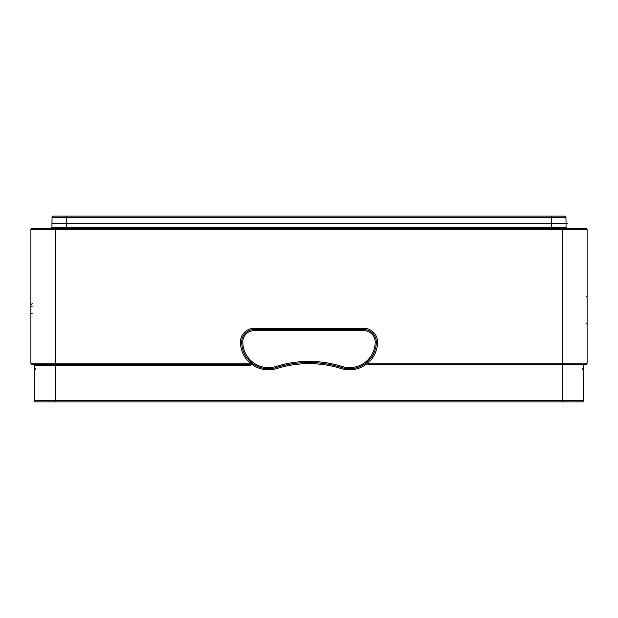 <?xml version="1.0" encoding="UTF-8"?>
<svg xmlns="http://www.w3.org/2000/svg" width="618" height="618" viewBox="0 0 618 618"><rect width="100%" height="100%" fill="white"/><g stroke="black" fill="none" stroke-linecap="round" stroke-linejoin="round"><path stroke-width="0.93" d="M250.916 363.291L251.804 364.311A2.727 2.727 0 0 1 249.487 365.609L34.616 365.609L34.616 400.665A1.236 1.236 0 0 0 35.859 401.909L582.141 401.909A1.236 1.236 0 0 0 583.384 400.665A1.236 1.236 0 0 1 582.141 401.909M565.424 401.909L575.428 401.909M560.248 401.909L557.142 401.909M57.752 401.909L52.576 401.909M52.638 401.909L44.72 401.909M42.572 401.909L42.001 401.909M562.326 364.373L562.326 363.137L368.513 363.137L368.513 364.373L583.384 364.373L583.384 400.665L562.326 400.665L562.326 364.373L585.856 364.373A1.236 1.236 180 0 0 587.1 363.137A1.236 1.236 0 0 1 585.856 364.373L584.62 364.373A1.236 1.236 0 0 0 583.384 365.609A1.236 1.236 0 0 1 584.62 364.373L585.856 364.373L584.62 364.373A1.236 1.236 0 0 0 583.384 365.609M585.856 364.373L583.384 364.373L585.856 364.373A1.236 1.236 31.3 0 0 587.1 363.137L587.1 229.718A1.236 1.236 0 0 0 585.856 228.482L585.856 228.482A1.236 1.236 0 0 1 587.1 229.718L562.326 229.718L562.326 228.482L585.856 228.482L32.144 228.482A1.236 1.236 0 0 0 30.9 229.718A1.236 1.236 0 0 1 32.144 228.482A1.236 1.236 0 0 0 30.9 229.718L30.9 363.137A1.236 1.236 -31.4 0 0 32.144 364.373L32.144 364.373A1.236 1.236 0 0 1 30.9 363.137L249.487 363.137L250.483 361.785A26.759 26.759 0 0 0 276.431 367.486A109.162 109.162 0 0 1 341.569 367.486A26.759 26.759 0 0 0 376.316 341.947A12.391 12.391 0 0 0 363.925 329.564L254.075 329.564A12.391 12.391 0 0 0 241.684 341.947A26.759 26.759 0 0 0 250.483 361.785A1.483 1.483 -167.5 0 1 249.487 364.373L55.674 364.373L55.674 401.909M368.513 364.373A1.483 1.483 25.8 0 1 367.517 361.785L368.351 362.704A27.995 27.995 0 0 0 377.552 341.955A13.627 13.627 0 0 0 363.925 328.328L254.075 328.328A13.627 13.627 0 0 0 240.448 341.955A27.995 27.995 0 0 0 249.649 362.704M367.146 362.303L367.517 361.785M363.925 328.328L363.925 330.676A11.271 11.271 0 0 1 375.196 341.955A25.639 25.639 0 0 1 341.909 366.428A110.274 110.274 0 0 0 276.091 366.428L276.764 368.552A27.872 27.872 0 0 1 251.804 364.311L250.483 361.785A26.759 26.759 0 0 0 268.444 368.707A26.759 26.759 0 0 1 250.483 361.785M34.616 368.552L34.616 365.609A1.236 1.236 0 0 0 33.38 364.373L33.38 364.373M587.1 305.84L587.1 308.413M587.1 309.935L587.1 307.679M587.1 313.643L587.1 312.523M587.1 312.322L587.1 310.56M587.1 315.644L587.1 314.639M587.1 320.75L587.1 318.502M587.1 319.182L587.1 317.436M587.1 325.176L587.1 324.373M587.1 323.036L587.1 320.935M587.038 335.883L587.1 334.801M587.1 323.616L587.1 327.617M587.1 330.947L587.1 333.419M587.1 320.387L587.1 321.885M587.1 318.2L587.1 319.321M587.1 314.925L587.1 315.79M587.1 310.777L587.1 311.858M587.1 298.764L587.1 299.413M587.1 300.271L587.1 302.017M587.1 298.262L587.1 305.431M587.1 310.336L587.1 306.713M587.1 324.96L587.1 326.628M587.1 329.765L587.1 332.693M587.1 319.143L587.1 319.715M587.1 320.68L587.1 321.453M587.1 313.882L587.1 314.562M587.1 307.146L587.1 305.802M587.1 307.54L587.1 309.1M587.1 302.256L587.1 300.626M587.1 322.689L587.1 326.211M587.1 313.55L587.1 314.485M587.1 308.853L587.1 309.633M587.1 299.297L587.1 298.031M587.1 320.85L587.1 322.248M587.1 327.254L587.1 329.958M587.1 296.007L585.856 297.073M587.1 297.559L587.1 297.057M587.1 303.909L587.1 303.469M587.1 322.534L587.1 321.391M587.1 333.735L587.1 332.044M51.958 223.206L51.958 222.526L51.958 223.523L66.574 223.531L66.574 227.246L51.958 227.246A1.236 1.236 0 0 1 50.722 228.482L32.144 228.482M566.018 222.302L566.042 227.246L551.426 227.246L551.426 228.482L270.027 228.482M551.426 228.482L554.47 228.482M32.144 364.373L55.674 364.373L32.144 364.373A1.236 1.236 -31.4 0 1 30.9 363.137M30.9 333.45L30.9 329.958M30.9 326.52L30.9 327.2M30.9 331.928L30.9 333.365M30.9 300.271L30.9 302.017M30.9 303.5L30.9 305.446M30.9 297.088L30.9 295.829L30.9 297.088M30.9 307.911L30.9 312.507M30.9 303.546L30.9 302.132M30.9 326.428L30.9 330.437M30.9 332.152L30.9 333.759M30.9 307.308L30.9 310.027M30.9 296.679L30.9 298.54M30.9 302.272L30.9 301.723M30.9 335.373L30.9 335.945M30.9 323.036L30.9 326.567M30.9 313.55L30.9 314.485M30.9 305.338L30.9 309.61M30.9 311.935L30.9 312.785M30.9 302.434L30.9 301.947M30.9 298.803L30.9 298.162M30.9 302.465L30.9 300.912M30.9 319.035L30.9 321.885M30.9 307.517L30.9 313.643L30.9 307.517M30.9 296.354L30.9 297.057M30.9 310.383L30.9 308.467M30.9 306.752L30.9 305.238M30.9 303.909L30.9 302.758M30.9 326.18L30.9 320.688M30.9 319.545L30.9 326.443M30.9 333.735L30.9 331.402M30.9 326.25L30.9 328.073M30.9 304.821L32.144 303.577L30.9 304.821M562.558 227.246L566.042 227.246A1.236 1.236 0 0 0 567.278 228.482M566.042 227.246A1.236 1.236 121.9 0 0 567.262 228.482A1.236 1.236 121.9 0 1 566.042 227.246L566.907 228.428M55.442 227.246L51.958 227.246A1.236 1.236 -120.7 0 1 51.873 227.694A1.236 1.236 -120.7 0 0 51.958 227.246L51.958 222.526M564.504 216.091L551.318 216.091L565.061 216.153L565.933 217.312A1.236 1.236 -88.9 0 0 564.69 216.091L564.69 216.091A1.236 1.236 -99.1 0 1 565.933 217.312L52.067 217.312L53.333 216.091L66.682 216.091L66.574 223.531L566.042 223.531L565.933 217.312L566.042 223.531L567.254 223.531M51.325 228.328L51.958 227.246L52.067 217.312L53.31 216.091A1.236 1.236 91.3 0 0 52.067 217.312A1.236 1.236 119.4 0 1 53.31 216.091L551.318 216.091L551.426 227.246L66.574 227.246L66.574 228.482M553.751 216.091L64.218 216.091M52.067 217.312L51.982 222.318M64.21 216.091L294.338 216.091M553.651 216.091L554.045 216.091M587.1 322.828L585.856 324.064M587.1 311.827L587.1 310.506M587.1 321.831L587.1 321.368L587.1 321.831M34.616 400.665L562.326 400.665L562.326 401.909M276.764 368.552A108.042 108.042 0 0 1 341.236 368.552A27.872 27.872 0 0 0 367.185 363.538M55.674 228.482L55.674 229.718L562.326 229.718L562.326 363.137L587.1 363.137M368.513 363.137L368.351 362.704M30.9 229.718L55.674 229.718L55.674 364.373M341.909 366.428L341.236 368.552M249.487 365.609L249.487 363.137M587.1 229.718A1.236 1.236 0 0 0 585.856 228.482M276.091 366.428A25.639 25.639 0 0 1 242.804 341.955L240.448 341.947M254.075 328.328L254.075 330.676A11.271 11.271 0 0 0 242.804 341.955M375.196 341.947L377.552 341.947M363.925 330.676L254.075 330.676M30.9 297.629L30.9 296.601M30.9 322.905L30.9 326.636M32.144 313.396L30.9 313.396M32.144 306.25L30.9 307.1M66.682 217.312L551.318 217.312M565.933 217.312A1.236 1.236 -88.9 0 0 564.69 216.091A1.236 1.236 -120.8 0 1 565.926 217.266M564.69 216.091L551.318 216.091M35.736 368.707L34.616 369.819L34.616 364.311M34.94 369.039L34.616 369.819M43.291 363.137L43.291 364.373M582.264 368.707L583.384 369.819M30.9 315.667L30.9 314.176M30.9 333.697L30.9 333.102M30.9 335.273L30.9 334.353M30.9 298.718L30.9 299.946M30.9 309.1L30.9 304.118M30.9 331.665L30.9 330.236M30.9 319.599L30.9 320.85M565.856 223.531L564.211 223.531M587.1 313.527L587.1 312.747M587.1 321.484L587.1 323.67M587.1 313.697L587.1 307.864M61.553 401.909L57.992 401.909M43.592 401.909L42.511 401.909M60.41 401.909L54.824 401.909M49.865 401.909L45.879 401.909M43.16 401.909L41.908 401.909M556.447 401.909L562.11 401.909M567.224 401.909L571.426 401.909M574.408 401.909L575.968 401.909M575.489 401.909L576.092 401.909"/></g></svg>
